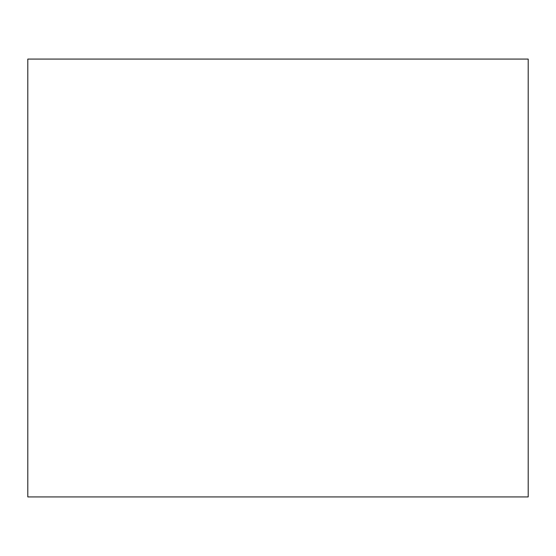 <?xml version="1.0" encoding="UTF-8"?>
<svg xmlns="http://www.w3.org/2000/svg" width="556" height="556" viewBox="0 0 556 556"><rect width="100%" height="100%" fill="white"/><g stroke="black" fill="none" stroke-linecap="round" stroke-linejoin="round"><path stroke-width="0.83" d="M528.2 496.925L27.8 496.925L528.2 496.925L528.2 59.075L27.8 59.075L528.2 59.075L528.2 496.925M27.8 59.075L27.8 496.925L27.8 59.075"/></g></svg>
